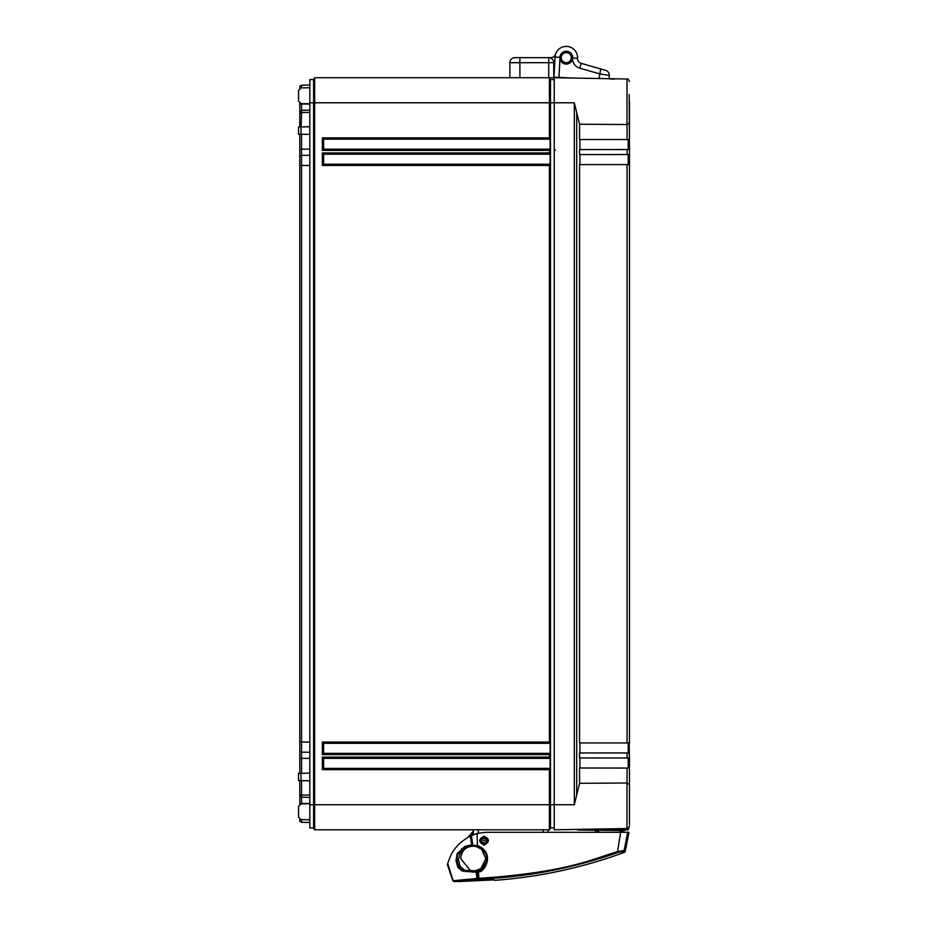 <?xml version="1.0" encoding="UTF-8"?>
<svg xmlns="http://www.w3.org/2000/svg" width="928" height="928" viewBox="0 0 928 928"><rect width="100%" height="100%" fill="white"/><g stroke="black" fill="none" stroke-linecap="round" stroke-linejoin="round"><path stroke-width="1.39" d="M299.79 88.23L299.79 86.246L301.554 85.214L309.824 85.063M299.79 103.321L299.79 111.314L301.554 110.281L309.824 110.142M299.79 126.939L299.79 111.314M299.79 134.2L299.79 156.438L301.554 155.405L309.824 155.266M299.79 773.326L299.79 156.438M299.79 780.587L299.79 794.298L301.554 795.029L309.824 795.134M299.79 804.205L299.79 794.298M301.554 819.633L301.554 822.312L299.79 821.28L299.79 819.308M299.79 796.212L301.554 797.245L301.554 803.88M309.824 797.396L301.554 797.245L301.554 780.622M299.79 751.088L301.554 752.121L301.554 773.291M309.824 752.26L301.554 752.121L301.554 742.064L309.824 742.064M299.79 165.462L301.554 165.462L301.554 742.064L299.79 742.064M309.824 165.462L301.554 165.462L301.554 149.164L309.824 149.164M301.554 134.235L301.554 149.164L299.79 149.164M301.554 126.904L309.824 126.626M299.79 113.228L301.554 112.497L301.101 126.916M309.824 112.392L301.554 112.497L301.554 104.04L309.824 104.04M301.554 103.646L299.79 104.04M301.554 87.893L301.554 85.214M309.824 102.788L309.824 79.599L313.583 79.599L314.673 77.72L313.583 79.599L313.583 102.788L309.824 102.788L309.824 827.927L313.583 827.927L313.583 102.788L314.673 102.788L314.673 77.72L549.399 77.72L550.49 79.599L550.49 102.788L549.399 102.788L549.399 77.72L553.749 77.72L553.749 62.675L519.9 62.675L519.9 77.72M298.538 101.129L298.538 90.41L298.538 101.129L301.008 103.634L309.824 103.797M309.824 134.374L298.538 134.177L298.538 126.962L309.824 126.765M309.824 780.761L298.538 780.564L298.538 773.349L309.824 773.152M298.538 817.116L298.538 806.397L298.538 817.116L301.008 819.621L309.824 819.784M309.824 87.754L301.008 87.905L298.538 90.41M301.554 822.312L309.824 822.463M309.824 803.729L301.008 803.892L298.538 806.397M554.248 79.599L550.49 79.599M554.248 827.927L550.49 827.927L550.49 102.788L554.248 102.788L554.248 829.806L626.992 828.542L626.992 782.988M550.49 827.927L549.399 829.806L314.673 829.806L314.673 102.788L549.399 102.788L549.399 137.889L550.13 139.142L550.13 149.164L549.399 150.417L322.352 150.417L323.605 149.164L323.605 139.142L550.13 139.142M549.399 829.806L550.13 828.553L549.399 829.806L549.399 769.637L322.352 769.637L322.352 757.109L549.399 757.109L549.399 754.603L322.352 754.603L322.352 742.064L549.399 742.064L549.399 165.462L322.352 165.462L323.605 164.21L323.605 154.187L550.13 154.187L549.399 150.417M323.605 164.21L550.13 164.21L549.399 165.462M322.352 165.462L322.352 152.934L323.605 154.187M550.13 164.21L550.13 154.187M549.399 757.109L550.13 758.362L550.13 768.384L549.399 769.637M549.399 742.064L550.13 743.316L550.13 753.339L549.399 754.603M550.13 149.164L323.605 149.164M550.13 768.384L323.605 768.384L323.605 758.362L550.13 758.362M550.13 753.339L323.605 753.339L323.605 743.316L550.13 743.316M322.352 150.417L322.352 137.889L323.605 139.142M322.352 769.637L323.605 768.384M322.352 757.109L323.605 758.362M322.352 754.603L323.605 753.339M322.352 742.064L323.605 743.316M314.673 829.806L313.583 827.927L314.673 829.806M626.992 124.549L626.992 78.996L554.248 77.72L554.248 102.788L574.316 102.788L579.571 124.213L627.038 124.549L627.084 139.525L579.571 139.525L579.571 124.213M627.084 768.001L627.038 782.988L579.571 783.313L579.571 768.001L629.462 768.059L629.462 805.922M629.462 804.738L629.462 824.574M629.462 798.822L629.462 758.002L579.571 757.967L579.571 752.956L629.196 752.956L629.462 758.002M627.038 124.549L629.462 122.844L629.462 101.604M629.462 149.524L629.462 154.547L579.571 154.57L579.571 149.559L629.462 149.524L629.196 94.517M629.462 122.844L629.462 139.467L627.084 139.525M629.462 154.315L629.462 742.945L579.571 742.934L579.571 164.592L629.462 164.581L629.462 143.678L628.21 143.678M628.21 763.848L629.462 763.848L629.196 742.934M627.038 782.988L629.462 784.682M579.571 783.313L574.316 804.738L574.316 102.788M616.122 78.834L608.397 78.671A1.253 1.253 142.4 0 1 608.826 78.752M579.93 149.559L579.93 139.525M579.93 164.592L579.93 154.57M579.93 752.956L579.93 742.934M579.93 768.001L579.93 757.967M628.21 768.001L628.21 757.967M628.21 752.956L628.21 742.934M628.21 164.592L628.21 154.57M628.21 149.559L628.21 139.525M605.555 74.808L609.278 75.446A5.011 5.011 0 0 0 605.659 70.354L581.172 63.336A5.011 5.011 0 0 1 577.552 58.255A5.011 5.011 0 0 0 581.172 63.336A5.011 5.011 0 0 1 577.552 58.255A11.287 11.287 0 0 0 555.547 54.195A5.011 5.011 0 0 1 550.78 57.664L514.889 57.664A5.011 5.011 0 0 0 509.878 62.675L509.878 77.72M548.738 77.72L548.738 57.664A5.011 5.011 0 0 1 553.749 62.675M558.981 77.36L553.97 77.105L555.014 57.072A11.287 11.287 0 0 1 566.869 46.4A11.287 11.287 0 0 1 577.552 58.255A5.011 5.011 0 0 0 581.172 63.336L579.791 68.162A10.022 10.022 0 0 1 572.541 58.986A6.392 6.392 0 0 1 559.955 58.592L558.981 77.36L571.509 78.022M572.541 58.986L572.669 58L577.552 58.255A11.287 11.287 0 0 0 566.869 46.4A11.287 11.287 0 0 0 555.014 57.072L559.897 57.327L559.955 58.592M571.416 57.93A5.139 5.139 0 0 1 566.01 62.802A5.139 5.139 0 0 1 561.15 57.397A5.139 5.139 0 0 1 566.556 52.536A5.139 5.139 0 0 1 571.416 57.93M609.104 78.799L609.278 75.446L599.326 73.764L579.791 68.162M609.278 75.446A5.011 5.011 106 0 0 605.659 70.354A5.011 5.011 0 0 1 609.278 75.446A5.011 5.011 106 0 0 605.659 70.354A5.011 5.011 106 0 1 609.278 75.446A5.011 5.011 106 0 0 605.659 70.354M559.897 57.327A6.392 6.392 0 0 1 566.614 51.284A6.392 6.392 0 0 1 572.669 58M566.289 62.675A5.011 5.011 0 0 0 571.3 57.664A5.011 5.011 0 0 0 566.289 52.652A5.011 5.011 0 0 0 561.266 57.664A5.011 5.011 0 0 0 566.289 62.675M550.78 57.664A5.011 5.011 0 0 0 555.547 54.195M548.738 57.664L519.9 57.664L519.9 62.675L509.878 62.675M468.211 837.195L473.28 831.059L468.211 837.195M627.235 829.91L627.235 829.91A0.626 0.626 87 0 0 627.827 829.307L627.873 828.368L627.85 829.307L625.901 829.98L627.827 829.307L577.135 829.458A0.626 0.626 0 0 0 577.193 829.632M626.388 829.412L620.264 829.992L622.096 829.423L620.275 829.423L620.298 828.658M623.117 829.423L623.802 829.423L623.117 829.423M620.264 829.992L577.761 829.992L624.126 830.56L618.732 832.3M595.938 829.992A0.626 0.592 90 0 1 596.344 830.154L598.258 832.312M577.773 829.423L577.135 829.458A0.626 0.626 0 0 0 577.761 829.992L577.135 829.458M477.236 870.882L478.744 870.429C489.787 861.671 489.404 853.69 477.584 846.487L470.044 846.081L466.506 847.02L460.172 853.226L458.409 859.34L459.986 866.184L464.8 870.336L477.236 870.882L476.064 872.123L477.212 879.222L478.082 879.176L478.013 878.364L478.86 878.329L478.43 870.963L476.064 872.123L463.93 871.322L462.074 870.928L458.026 867.576L456.008 860.674L457.098 853.795L464.708 846.533L469.464 845.188L477.908 845.652C497.06 854.375 482.189 874.385 478.755 871.496L477.015 871.972L478.013 878.364L453.154 880.753A1.253 1.241 81.1 0 0 454.291 881.53L478.894 879.141A474.243 474.243 -64.9 0 0 617.851 852.496L623.372 851.312L624.463 852.322C582.424 867.761 539.064 877.099 494.404 880.359L493.545 879.199M623.372 851.312A1.253 1.241 133.4 0 0 624.161 850.408L625.263 851.382L628.964 832.312L620.6 832.3L617.572 851.707L624.161 850.408L627.699 832.3L485.669 832.312L477.073 833.437L470.345 836.047C450.532 846.939 449.442 860.5 447.679 863.33L453.154 880.753M474.324 871.172L480.924 868.562L485.808 858.632L481.597 849.259L475.194 846.092M466.506 870.51L473.21 871.125L470.6 870.882L460.74 858.632C461.645 849.944 466.471 845.826 475.194 846.243M473.28 829.806L473.28 834.701L473.28 831.059L471.946 835.27M548.112 832.312L548.286 829.806M469.092 836.696L473.28 831.059L468.837 836.441M485.193 836.87L487.618 839.376A0.754 0.754 106.8 0 1 487.629 839.805L486.597 843.216A0.754 0.754 106.8 0 1 486.353 843.564L486.353 843.564A3.758 3.758 106.8 0 1 482.966 844.19L480.495 841.8L482.235 838.181L486.91 839.596L486.458 841.313L480.936 839.643L481.516 837.961L482.235 838.181L481.771 837.601L485.147 836.986A3.758 3.758 106.8 0 1 487.618 839.376A0.754 0.754 106.8 0 1 487.629 839.805L486.608 843.216A0.754 0.754 106.8 0 1 486.353 843.564L482.943 844.306M486.353 843.564L480.484 841.36L481.516 837.961A0.754 0.754 106.8 0 1 481.771 837.601L481.771 837.601A0.754 0.754 0 0 0 481.516 837.961M487.177 841.534L486.458 841.313L485.878 842.995L486.597 843.216M627.258 829.91L627.258 829.91A0.626 0.626 87 0 0 627.85 829.307M625.89 829.98L624.126 830.56M598.711 832.312L596.333 830.166L599.581 832.312M595.88 829.992L596.46 830.572M493.441 879.187L493.858 879.895L457.922 881.6L478.674 879.79A474.869 474.869 -64.9 0 0 491.016 879.141L493.766 879.292M493.858 879.895L459.638 881.368M458.107 881.345L454.024 881.565L452.887 880.8L447.354 864.444M484.068 836.615C489.184 839.179 489.184 841.824 484.08 844.55C478.964 841.94 478.964 839.295 484.068 836.615L484.08 836.163C489.833 839.04 489.833 842.009 484.08 845.083C478.326 842.137 478.314 839.167 484.08 836.163M478.894 879.141L478.86 878.329C570.546 872.308 595.869 857.472 617.572 851.707L617.851 852.496M476.4 871.056L473.164 871.566L462.457 870.302L458.745 867.193L456.773 860.476L457.736 854.027L462.272 848.946L465.079 846.904L472.886 845.64L471.378 835.536M477.073 871.96L477.282 870.87M458.026 867.576L459.986 866.184M472.886 845.64L477.781 846.104C496.225 854.526 481.887 873.7 478.593 870.916L478.43 870.963M477.908 845.652L477.584 846.487M462.074 870.928L464.8 870.336M473.21 871.172L473.21 871.125C478.152 871.392 482.05 869.501 484.88 865.441L484.915 865.464M299.79 803.486L309.824 803.486M301.101 780.61L309.824 780.9M299.79 758.362L309.824 758.362M301.008 780.61L301.008 773.302M301.008 134.224L301.008 126.916M574.316 804.738L309.824 804.738M322.352 137.889L549.399 137.889M322.352 152.934L549.399 152.934M554.248 150.046L555.478 150.046M576.694 795.447L576.694 112.079M627.084 752.956L627.084 757.967M627.084 164.592L627.084 742.934M627.084 149.559L627.084 154.57M599.082 78.509L600.718 68.939M478.291 833.135L478.291 829.806M543.112 832.312L543.286 829.806M480.901 869.327L480.924 868.562M481.597 849.259L481.632 848.378M481.794 843.587L481.829 842.647M480.495 841.8A0.754 0.754 106.8 0 1 480.484 841.36A0.754 0.754 0 0 0 480.495 841.8L486.307 843.598M487.618 839.376L486.91 839.596L487.629 839.805M477.433 846.011L477.073 833.437M478.558 871.566L478.546 870.499M471.76 845.64L470.345 836.047M473.048 872.192L473.895 871.206M472.166 872.111L473.118 871.16M463.93 871.322L466.25 870.476M457.179 865.453L459.511 864.281M456.286 861.834L458.652 860.813M456.008 860.674L458.409 859.34M457.098 853.795L460.172 853.226M457.69 852.925L460.706 852.519M461.808 848.61L464.162 848.679M464.708 846.533L466.506 847.02M469.464 845.188L470.044 846.081M470.206 845.188L470.624 846.058M471.818 845.176L471.958 846.058M474.22 845.176L474.347 846.058M474.347 845.176L474.463 846.058M477.688 845.594L477.386 846.429M478.755 871.496L478.744 870.429M484.88 865.441L484.88 865.441C482.05 869.501 478.152 871.392 473.21 871.125M626.992 828.542C627.595 829.156 628.407 828.321 629.462 826.024L628.105 829.864M609.394 78.822L610.032 78.915M610.833 79.008L611.575 79.066M612.399 79.089L613.234 79.089M613.988 79.066L614.777 79.008M626.992 78.996C627.595 78.37 628.407 79.205 629.462 81.502C628.407 79.205 627.595 78.37 626.992 78.996M595.358 830.56L595.509 832.312M480.484 841.36L480.936 839.643M481.771 837.601L487.594 839.33M454.024 881.565L452.887 880.8M624.463 852.322L625.263 851.382M478.674 879.79L493.534 879.176L494.404 880.359M461.889 881.101L457.945 881.588"/></g></svg>
